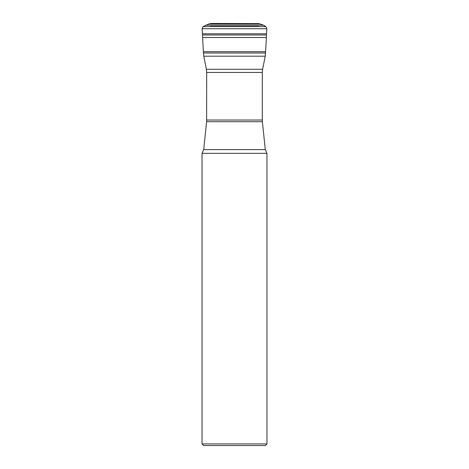 <?xml version="1.0" encoding="UTF-8"?>
<svg xmlns="http://www.w3.org/2000/svg" width="469" height="469" viewBox="0 0 469 469"><rect width="100%" height="100%" fill="white"/><g stroke="black" fill="none" stroke-linecap="round" stroke-linejoin="round"><path stroke-width="0.7" d="M265.63 51.707L203.37 51.707L202.614 37.526L266.386 37.526L265.554 52.335M202.614 37.526L202.174 28.732L203.089 26.581L208.934 23.942L212.381 23.485M202.033 443.926L266.967 443.926L265.343 445.55L203.657 445.55L202.033 443.926L202.033 153.334L266.967 153.334L265.284 149.599L262.394 121.7L206.606 121.7L203.716 149.599L265.284 149.599M265.237 56.192L203.763 56.192L206.378 69.271L262.622 69.271L265.237 56.192L265.554 51.707M206.606 121.7L206.694 72.455L206.378 69.271M202.555 34.993L266.445 34.993L266.386 37.526M202.502 33.809L266.498 33.809L266.445 34.993M202.174 28.732L266.826 28.732L266.498 33.809M203.089 26.581L265.911 26.581L266.826 28.732M205.539 25.185L263.461 25.185L265.911 26.581M210.188 23.591L258.812 23.591L260.066 23.942L208.934 23.942M203.763 56.192L203.446 53.009L265.554 53.009M206.694 120.029L262.306 120.029L262.306 72.455L206.694 72.455M260.066 23.942L263.461 25.185M258.812 23.591L211.666 23.45M266.967 443.926L266.967 153.334M203.446 53.009L203.446 52.335M202.033 153.334L203.716 149.599M262.394 121.7L262.306 120.029M262.306 72.455L262.622 69.271M258.87 26.328L210.13 26.328"/></g></svg>
